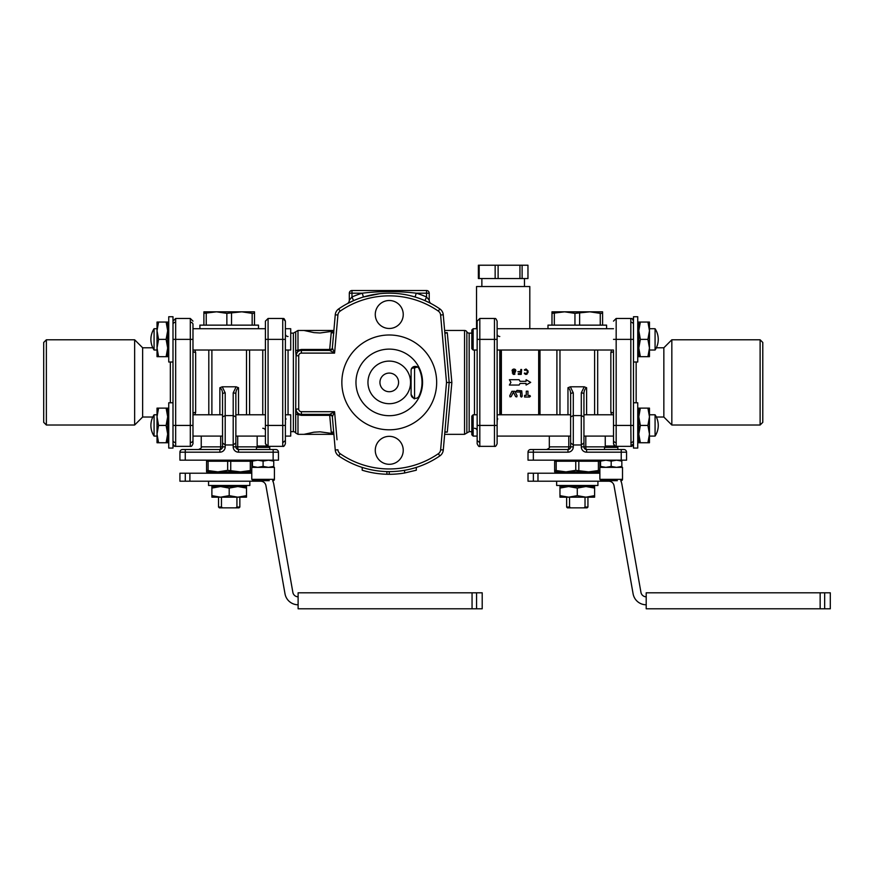 <?xml version="1.0" encoding="UTF-8"?>
<svg xmlns="http://www.w3.org/2000/svg" width="874" height="874" viewBox="0 0 874 874"><rect width="100%" height="100%" fill="white"/><g stroke="black" fill="none" stroke-linecap="round" stroke-linejoin="round"><path stroke-width="1.31" d="M172.997 402.794L168.737 402.794L168.737 448.067L172.997 448.067L172.997 316.738L168.737 316.738L168.737 362.011L172.997 362.011M637.747 362.011L637.747 316.738L633.486 316.738L633.486 362.011L637.747 362.011M633.486 352.779L633.486 448.067L637.747 448.067L637.747 402.794L633.486 402.794M166.126 356.679L167.677 348.027L167.677 356.679L157.025 356.679L157.025 348.027L158.565 356.679M166.126 339.374L167.677 330.711L167.677 348.027L166.126 339.374L158.565 339.374L157.025 348.027L157.025 330.711L158.565 339.374M166.126 322.058L167.677 322.058L167.677 330.711L166.126 322.058L158.565 322.058L157.025 330.711L157.025 322.058L158.565 322.058M166.126 442.747L167.677 434.094L167.677 442.747L157.025 442.747L157.025 434.094L158.565 442.747M166.126 425.43L167.677 416.778L167.677 434.094L166.126 425.43L158.565 425.43L157.025 434.094L157.025 416.778L158.565 425.43M166.126 408.125L167.677 408.125L167.677 416.778L166.126 408.125L158.565 408.125L157.025 416.778L157.025 408.125L158.565 408.125M142.637 382.408L142.637 417.029L134.651 425.015L134.651 339.789L142.637 347.776L142.637 382.408M192.979 443.675C192.149 445.882 191.264 446.767 190.314 446.341L175.663 446.341L175.663 425.43L190.314 425.43L190.314 446.341C191.264 446.767 192.149 445.882 192.979 443.675L192.979 324.429A2.666 2.185 0 0 0 190.314 322.244M192.979 425.43L192.979 339.374L190.314 339.374L190.314 425.43L192.979 425.43M208.81 414.779L208.81 350.026M192.979 413.992A2.666 1.617 180 0 1 195.645 412.375L194.869 414.779L195.645 412.375L195.645 352.43L194.869 350.026L195.645 352.43A2.666 1.617 0 0 1 192.979 350.813M46.366 339.789L43.7 342.455L43.7 422.35L46.366 425.015L46.366 339.789L134.651 339.789M252.16 313.362L241.847 311.821L254.498 311.821L254.498 313.362L252.16 313.362L252.16 325.139M226.858 313.362L216.544 311.821L241.847 311.821L226.858 313.362L226.858 325.139M216.544 311.821L203.893 313.362L203.893 311.821L216.544 311.821M206.231 313.362L206.231 325.139M203.893 313.362L203.893 325.139M231.534 313.362L231.534 325.139M254.498 313.362L254.498 325.139M199.906 328.722L199.906 325.139L258.496 325.139L258.496 328.722M237.848 497.186L211.89 497.186L211.89 495.645L220.543 497.186L229.196 495.645L237.848 497.186L246.512 495.645L246.512 497.186L237.848 497.186M220.543 486.534L211.89 488.085L211.89 486.534L237.848 486.534L229.196 488.085L220.543 486.534M246.512 488.085L237.848 486.534L246.512 486.534L246.512 495.645M229.196 495.645L229.196 488.085M211.89 495.645L211.89 488.085M236.93 497.186L236.93 507.04L235.794 507.849L222.608 507.849L221.461 507.04L218.544 507.04L218.544 497.186M239.847 497.186L239.847 507.04L236.93 507.04M236.93 485.474L236.93 486.534M221.461 507.04L221.461 497.186M185.277 481.213L179.924 481.213L179.924 473.216L185.277 473.216L185.277 481.213L260.681 481.213A5.331 5.331 0 0 1 265.925 485.616L285 593.785A13.318 13.318 0 0 0 298.11 604.786M251.778 473.216L185.277 473.216M298.11 596.8A5.331 5.331 0 0 1 292.866 592.397L273.791 484.229A13.318 13.318 0 0 0 272.644 480.678M476.57 592.801L298.11 592.801L298.11 608.785L476.57 608.785L476.57 592.801L482.208 592.801L482.208 608.785L476.57 608.785M221.461 486.534L221.461 485.474M249.035 461.232L249.035 460.172M251.778 471.884L240.514 471.884L251.778 470.354M206.559 471.884L206.559 470.354L217.877 471.884L206.559 471.884M217.877 471.884L227.666 470.354L240.514 471.884L216.818 471.884M251.832 467.361L251.832 461.232L206.559 461.232L206.559 470.354M230.736 461.232L230.736 470.354M227.666 461.232L227.666 470.354M208.088 461.232L208.088 470.354M240.514 471.884L241.585 471.884M250.303 461.232L250.303 470.354M218.544 507.04L219.341 507.849L222.608 507.849M235.794 507.849L239.05 507.849L239.847 507.04M223.831 350.026L234.538 350.026M211.89 414.779L211.89 350.026M222.542 394.229L222.542 416.909L225.208 415.587L225.208 392.863A2.666 1.377 180 0 0 222.542 394.229C222.575 391.006 221.69 388.832 219.877 387.728L222.247 386.8L236.144 386.8L238.515 387.728C236.712 388.832 235.827 390.995 235.86 394.229A2.666 1.377 -0 0 0 233.194 392.863L233.194 446.854A5.331 5.331 0 0 0 238.515 452.186L273.147 452.186L273.147 449.52L238.515 449.52A2.666 2.666 0 0 1 235.86 446.854L235.86 442.921L233.194 444.964L225.208 444.964L222.542 442.921L222.542 446.854L222.542 413.85M246.512 414.779L246.512 350.026M290.714 431.669L293.38 431.669L293.38 333.136L290.714 333.136M249.582 350.026L249.582 414.779M222.542 416.909L222.542 442.921M225.208 392.863L222.247 386.8M220.685 436.082L220.685 446.854L222.542 446.854A2.666 2.666 0 0 1 219.877 449.52L182.59 449.52A2.666 2.666 0 0 0 179.924 452.186L179.924 460.172L179.924 452.186L219.877 452.186A5.331 5.331 0 0 0 225.208 446.854L225.208 415.587L233.194 415.587L235.86 416.909L235.86 394.229M236.144 386.8L233.194 392.863M235.86 442.921L235.86 416.909M278.467 452.186L273.147 452.186L273.147 460.172L278.467 460.172L278.467 452.186A2.666 2.666 0 0 0 275.802 449.52L273.147 449.52M238.515 452.186L238.515 449.52A2.666 0.808 90 0 1 237.706 446.854L235.86 446.854L235.86 413.85M201.238 436.082L201.238 446.854L220.685 446.854A2.666 0.808 -90 0 1 219.877 449.52L219.877 452.186M179.924 460.172L185.255 460.172L185.255 449.52M273.147 460.172L185.255 460.172M241.18 473.216L241.18 471.884M269.247 480.678L253.11 480.678L269.247 480.678M274.414 479.345L251.778 479.345L251.778 467.361L274.414 467.361L274.414 479.345A1.333 1.333 0 0 1 273.081 480.678M192.979 328.722L265.423 328.722L265.423 321.129L265.423 443.675L266.876 446.057L257.743 446.057L256.443 447.357L269.749 447.357L268.733 446.341M252.444 467.361L252.444 460.172M252.444 466.41L257.764 467.361L263.096 466.41L263.096 461.122L257.764 460.172L252.444 461.122M263.096 466.41L268.427 467.361L273.748 466.41L273.748 467.361M273.748 460.172L273.748 461.122L268.427 460.172L263.096 461.122M273.748 466.41L273.748 461.122M249.833 481.213L249.833 485.474L208.558 485.474L208.558 481.213M663.847 382.408L663.847 347.776L671.833 339.789L671.833 425.015L663.847 417.029L663.847 382.408M613.504 350.955L613.504 443.675C614.247 445.827 615.132 446.712 616.17 446.341L616.17 318.464L613.504 321.129M597.674 350.026L597.674 414.779M613.504 350.813A2.666 1.617 0 0 1 610.85 352.43L611.614 350.026L610.85 352.43L610.85 412.375L611.614 414.779M610.85 412.375A2.666 1.617 180 0 1 613.504 413.992M760.118 425.015L762.784 422.35L762.784 342.455L760.118 339.789L760.118 425.015L671.833 425.015M540.001 414.779L540.001 350.026M556.902 414.779L556.902 350.026M501.381 414.779L501.381 350.026M514.207 369.877L512.885 370.685L513.202 371.428L514.972 370.991L513.693 369.877L512.885 370.685L513.333 371.537L514.425 371.625L515.015 370.685M538.668 350.026L538.668 414.779M514.24 373.58L514.764 373.067L513.661 372.543L513.661 373.58L514.764 373.067L514.24 372.543M526.082 379.72L530.704 382.386L526.082 385.041L526.082 383.446L520.041 383.446L519.123 385.041L509.389 385.041L510.929 382.386L509.389 379.72L519.123 379.72L520.041 381.315L526.082 381.315L526.082 379.72L530.704 382.386L526.082 385.041M525.908 369.877L525.012 370.368L524.356 369.888L526.159 369.068L528.038 370.937L528.038 372.521L526.159 374.389L524.356 373.58L524.466 373.012L526.159 373.58L527.23 372.521L527.23 370.937L526.159 369.877L524.356 369.888L525.908 369.068M520.817 369.473L521.625 369.473L521.221 374.389L518.282 374.389L518.282 373.58L520.817 373.58L520.817 372.138L517.878 371.734L520.817 371.33L520.817 369.473L521.625 369.473M514.884 374.225L513.661 374.389L512.721 371.974C511.672 370.565 512 369.593 513.693 369.068L514.207 369.068C515.911 369.593 516.228 370.554 515.179 371.974L514.24 374.389L515.179 372.116M522.226 396.195L520.554 396.195L520.467 392.033L517.026 392.033L516.195 391.323L517.026 392.033L516.195 391.323L517.026 390.372L521.734 390.853L522.226 396.195L521.538 397.014M527.951 391.181L527.951 395.365L530.452 396.195L529.622 397.036L524.619 397.036L524.619 395.365L526.29 395.365L526.29 391.181L527.951 391.181L526.29 391.181M529.611 395.365L530.452 396.195L529.611 395.365L530.452 396.195L529.611 395.365L530.452 396.195L529.622 397.036M513.377 392.24L511.181 396.621L509.99 396.883L509.75 395.78L511.913 391.29L514.906 391.29L517.08 395.78L516.785 396.916L515.638 396.621L513.453 392.24L511.181 396.621L509.99 396.883L509.75 395.78M511.913 391.29L514.906 391.29M513.486 392.251L515.638 396.621L516.785 396.916L517.08 395.78M520.391 392.011L517.026 392.033L516.195 391.323L517.026 390.372M521.243 397.014L520.554 396.195M513.661 372.543L513.661 373.58M514.207 369.068L515.136 369.363M515.354 369.549L515.824 370.751M512.328 373.067L512.721 371.974C511.672 370.565 512 369.593 513.693 369.068M513.661 374.389L513.049 374.247M518.282 374.389L518.282 373.58M525.034 373.143L525.908 373.58M524.356 373.58L524.466 373.012L524.356 373.58M526.159 373.58L527.23 372.521L526.159 373.58M525.908 374.389L525.285 374.291M527.23 370.937L526.607 369.975M527.077 374.148L526.159 374.389M526.159 369.068L528.038 370.937M525.012 370.368L524.356 369.888M519.123 379.72L520.041 381.315M520.041 383.446L519.123 385.041M600.252 313.362L589.939 311.821L602.59 311.821L602.59 313.362L600.252 313.362L600.252 325.139M574.95 313.362L564.637 311.821L589.939 311.821L574.95 313.362L574.95 325.139M564.637 311.821L551.986 313.362L551.986 311.821L564.637 311.821M554.324 313.362L554.324 325.139M551.986 313.362L551.986 325.139M579.626 313.362L579.626 325.139M602.59 313.362L602.59 325.139M547.987 328.722L547.987 325.139L606.589 325.139L606.589 328.722M585.941 497.186L559.972 497.186L559.972 495.645L568.635 497.186L577.288 495.645L585.941 497.186L594.604 495.645L594.604 497.186L585.941 497.186M568.635 486.534L559.972 488.085L559.972 486.534L585.941 486.534L577.288 488.085L568.635 486.534M594.604 488.085L585.941 486.534L594.604 486.534L594.604 495.645M577.288 495.645L577.288 488.085M559.972 495.645L559.972 488.085M585.023 497.186L585.023 507.04L583.876 507.849L570.7 507.849L569.553 507.04L566.636 507.04L566.636 497.186M587.94 497.186L587.94 507.04L585.023 507.04M585.023 485.474L585.023 486.534M569.553 507.04L569.553 497.186M533.369 481.213L528.016 481.213L528.016 473.216L533.369 473.216L533.369 481.213L608.774 481.213A5.331 5.331 0 0 1 614.018 485.616L633.093 593.785A13.318 13.318 0 0 0 646.203 604.786M599.87 473.216L533.369 473.216M646.203 596.8A5.331 5.331 0 0 1 640.959 592.397L621.884 484.229A13.318 13.318 0 0 0 620.737 480.678M824.663 592.801L646.203 592.801L646.203 608.785L824.663 608.785L824.663 592.801L830.3 592.801L830.3 608.785L824.663 608.785M569.553 486.534L569.553 485.474M597.128 461.232L597.128 460.172M599.87 471.884L588.606 471.884L599.87 470.354M554.651 471.884L554.651 470.354L565.97 471.884L554.651 471.884M565.97 471.884L575.758 470.354L588.606 471.884L564.899 471.884M599.925 467.361L599.925 461.232L554.651 461.232L554.651 470.354M578.817 461.232L578.817 470.354M575.758 461.232L575.758 470.354M556.181 461.232L556.181 470.354M588.606 471.884L589.677 471.884M598.395 461.232L598.395 470.354M566.636 507.04L567.434 507.849L570.7 507.849M583.876 507.849L587.142 507.849L587.94 507.04M571.924 350.026L582.63 350.026M559.972 414.779L559.972 350.026M570.635 416.909L573.289 415.587L573.289 392.863A2.666 1.377 180 0 0 570.635 394.229L570.635 446.854L570.635 394.229C570.667 391.006 569.782 388.832 567.969 387.728L570.34 386.8L584.236 386.8L586.607 387.728C584.804 388.832 583.908 390.995 583.941 394.229L583.941 446.854L583.941 442.921L581.286 444.964L581.286 446.854A5.331 5.331 0 0 0 586.607 452.186L621.228 452.186L621.228 449.52L586.607 449.52A2.666 2.666 0 0 1 583.941 446.854L581.286 446.854M594.604 414.779L594.604 350.026M568.777 436.082L568.777 446.854L570.635 446.854A2.666 2.666 0 0 1 567.969 449.52L530.682 449.52A2.666 2.666 0 0 0 528.016 452.186L567.969 452.186A5.331 5.331 0 0 0 573.289 446.854L573.289 444.964L570.635 442.921M573.289 392.863L570.34 386.8M573.289 415.587L581.286 415.587L581.286 444.964L573.289 444.964L573.289 415.587M584.236 386.8L581.286 392.863A2.666 1.377 -0 0 1 583.941 394.229L583.941 416.909L581.286 415.587L581.286 392.863M583.941 442.921L583.941 416.909M613.504 443.675L614.968 446.057L605.835 446.057L604.524 447.357L617.842 447.357L617.842 449.52L621.228 449.52L586.607 449.52A2.666 0.808 90 0 1 585.799 446.854L583.941 446.854M626.56 452.186L621.228 452.186L621.228 460.172L626.56 460.172L626.56 452.186A2.666 2.666 0 0 0 623.894 449.52L621.228 449.52M549.32 436.082L549.32 446.854L568.777 446.854A2.666 0.808 -90 0 1 567.969 449.52L567.969 452.186M590.606 449.52L604.524 449.52L604.524 447.357M595.926 449.52L604.524 449.52M530.682 449.52A2.666 2.666 0 0 0 528.016 452.186L528.016 460.172L533.348 460.172L533.348 449.52M621.228 460.172L533.348 460.172M589.273 473.216L589.273 471.884M617.339 480.678L601.203 480.678L617.339 480.678M622.506 479.345L599.87 479.345L599.87 467.361L622.506 467.361L622.506 479.345A1.333 1.333 0 0 1 621.174 480.678M600.536 467.361L600.536 460.172M600.536 466.41L605.857 467.361L611.188 466.41L611.188 461.122L605.857 460.172L600.536 461.122M611.188 466.41L616.509 467.361L621.84 466.41L621.84 467.361M621.84 460.172L621.84 461.122L616.509 460.172L611.188 461.122M621.84 466.41L621.84 461.122M597.925 481.213L597.925 485.474L556.651 485.474L556.651 481.213M445.008 431.789L447.291 432.127L445.008 431.789M444.626 330.47L464.542 330.47A2.666 2.666 0 0 1 466.858 331.803A2.666 2.666 0 0 0 469.163 333.136L469.163 431.669L466.858 433.001L466.858 331.803M444.844 432.127L447.291 432.127L451.858 382.506L447.28 332.688L444.888 333.398L447.28 332.688L444.822 332.688M337.025 439.775L334.578 411.698L332.349 416.789A2.666 2.666 0 0 0 329.695 414.363L329.695 415.336A2.666 1.682 175 0 1 332.349 416.789L335.255 450.012A7.986 7.986 0 0 0 338.686 455.9A89.224 89.224 0 0 0 439.851 455.889A7.986 7.986 0 0 0 443.282 450.012L449.181 382.517L443.26 314.782A7.986 7.986 0 0 0 439.83 308.893A89.224 89.224 0 0 0 338.686 308.904A7.986 7.986 0 0 0 335.255 314.793L332.349 348.016A2.666 1.682 5 0 1 329.695 349.469L329.695 350.441L301.377 350.441A5.331 5.331 0 0 0 296.046 355.773L297.99 350.179L297.99 330.47L304.032 330.47L313.886 332.612L320.015 332.983L333.824 331.093M293.38 431.669A2.666 2.666 0 0 1 295.685 433.001L297.99 434.334L297.99 414.626L301.377 415.336L329.695 415.336L331.235 432.127L333.682 432.127M333.682 332.688L331.235 332.688L333.879 332.972L331.235 332.688L329.695 349.469L301.377 349.469L298.001 350.179A2.666 1.65 0 0 0 295.685 351.009L296.046 355.773L296.876 352.921M333.879 434.334L304.032 434.334L313.886 432.193L320.015 431.822L333.824 433.712M451.858 382.506L446.516 382.517L440.627 449.771A5.331 5.331 0 0 1 438.344 453.704L439.851 455.889A7.986 7.986 0 0 0 443.282 450.012L440.627 449.771M333.879 330.47L304.032 330.47M296.679 411.709L296.046 410.059A2.666 2.546 0 0 0 296.679 411.709L297.99 414.626A2.666 1.65 180 0 1 295.685 413.795L295.685 433.001M296.297 410.638L296.046 409.032A5.331 5.331 0 0 0 301.377 414.363L329.695 414.363L334.578 411.698L301.377 411.698A2.666 2.666 0 0 1 298.711 409.032L298.711 355.773A2.666 2.666 0 0 1 301.377 353.107L334.578 353.107L332.349 348.016A2.666 2.666 0 0 1 329.695 350.441L334.578 353.107L337.91 315.022A5.331 5.331 0 0 1 340.194 311.1A86.559 86.559 0 0 1 438.322 311.089A5.331 5.331 0 0 1 440.605 315.011L443.26 314.782A7.986 7.986 0 0 0 439.83 308.893L438.322 311.089M341.854 382.408A47.404 47.404 0 0 1 412.965 341.352A47.404 47.404 0 0 1 412.965 423.453A47.404 47.404 0 0 1 341.854 382.408M375.274 314.487A13.984 13.984 0 0 1 396.25 302.382A13.984 13.984 0 0 1 396.25 326.603A13.984 13.984 0 0 1 375.274 314.487M375.274 450.318A13.984 13.984 0 0 1 396.25 438.213A13.984 13.984 0 0 1 396.25 462.422A13.984 13.984 0 0 1 375.274 450.318M301.377 349.469L301.377 350.441A5.331 5.331 0 0 0 296.046 355.773L295.685 413.795M298.711 355.773L296.046 355.773L296.046 354.746A2.666 2.546 180 0 1 296.679 353.096M355.969 382.408A33.288 33.288 0 0 0 405.907 411.239A33.288 33.288 0 0 0 405.907 353.577A33.288 33.288 0 0 0 355.969 382.408M415.412 366.424A3.999 3.999 0 0 1 419.039 368.752A32.753 32.753 0 0 1 419.039 396.053A3.999 3.999 0 0 1 415.412 398.38L415.095 398.38A3.999 3.999 0 0 1 411.097 394.392L411.097 370.423A3.999 3.999 0 0 1 415.095 366.424L416.002 366.468M410.562 382.408A21.304 21.304 0 0 1 378.606 400.849A21.304 21.304 0 0 1 378.606 363.955A21.304 21.304 0 0 1 410.562 382.408M379.939 382.408A9.319 9.319 0 0 0 393.923 390.47A9.319 9.319 0 0 0 393.923 374.334A9.319 9.319 0 0 0 379.939 382.408M415.095 366.424L414.363 366.49L414.56 367.965A3.999 1.442 0 0 0 411.632 368.424M411.501 368.664L411.097 370.423M411.097 394.392C413.544 398.369 414.702 399.691 414.56 398.347L414.56 367.965L417.444 366.982M429.068 302.557L424.95 300.634L426.545 296.974L426.545 293.183L429.21 293.183L429.21 300.197L426.545 296.974A93.212 93.212 0 0 0 416.253 293.183L426.545 293.183L426.545 290.518L351.971 290.518L351.971 293.183L362.262 293.183A93.212 93.212 0 0 0 351.971 296.974L349.316 300.197A3.999 3.999 0 0 1 347.229 303.704L347.754 303.42L347.251 303.693A3.999 3.999 0 0 1 347.229 303.704A3.999 3.999 0 0 1 347.197 303.715L353.577 300.634L351.971 296.974L350.977 298.11M428.642 299.454L429.21 300.197A3.999 3.999 0 0 0 431.286 303.704L431.286 303.704A3.999 3.999 0 0 0 431.319 303.715L431.221 303.671M351.971 296.974L351.971 293.183L349.316 293.183A2.666 2.666 0 0 1 351.971 290.518M426.545 290.518A2.666 2.666 0 0 1 429.21 293.183A2.666 2.666 0 0 0 426.545 290.518M409.469 295.499L415.095 297.007L416.253 293.183C398.26 291.053 380.266 291.053 362.262 293.183L363.42 297.007L379.677 293.697M349.021 302.775L347.229 303.704A3.999 3.999 0 0 1 347.197 303.715A3.999 3.999 0 0 0 347.229 303.704L347.754 303.42M429.495 302.775L431.319 303.715A3.999 3.999 0 0 1 431.286 303.704L431.286 303.704A3.999 3.999 0 0 0 431.319 303.715A3.999 3.999 0 0 1 431.286 303.704A3.999 3.999 0 0 1 429.21 300.197M349.316 293.183L349.316 300.197A3.999 3.999 0 0 1 347.229 303.704M416.308 467.426L416.308 470.212L404.596 472.998A91.879 91.879 0 0 1 389.247 474.287L386.909 474.254A91.879 91.879 0 0 1 362.197 470.212L362.197 467.415M386.909 474.254L386.909 471.589M389.247 474.287L389.247 471.621M404.596 472.998L404.596 470.299M285.394 443.675L285.394 321.129C283.373 316.705 283.624 319.338 282.728 318.464L282.728 446.341C283.624 446.822 284.509 445.926 285.394 443.675L285.394 436.082L290.714 436.082L290.714 414.779L285.394 414.779M265.423 440.529L265.423 439.644M262.757 428.293A2.666 2.48 180 0 1 265.423 430.773M288.059 336.501A2.666 2.48 0 0 1 285.394 334.021M282.728 442.714L285.394 440.529M265.423 422.721L265.423 425.43L268.078 425.43L268.078 446.341L265.423 443.675L265.423 436.082L235.86 436.082M477.149 443.675C478.275 446.133 479.16 447.018 479.815 446.341L494.466 446.341L494.466 318.464L479.815 318.464L477.149 321.129L477.149 443.675C478.275 446.133 479.16 447.018 479.815 446.341L479.815 318.464L477.149 321.129L477.149 333.136M497.12 443.675C496.268 445.915 495.383 446.8 494.466 446.341C495.329 446.822 496.214 445.937 497.12 443.675L497.12 321.129C495.11 316.705 495.35 319.338 494.466 318.464C495.35 319.338 495.11 316.705 497.12 321.129M499.786 336.501A2.666 2.48 0 0 1 497.12 334.021M474.484 428.293A2.666 2.48 180 0 1 477.149 430.773M500.048 414.779L500.048 350.026M479.815 442.714L477.149 440.529M477.149 334.808L477.149 339.374L497.12 339.374L497.208 421.574M154.075 414.779L154.075 436.082A19.447 19.447 0 0 1 154.075 414.779L157.025 414.779M167.677 414.779L168.737 414.779M192.979 414.779L222.542 414.779M235.86 414.779L265.423 414.779M285.394 350.026L290.714 350.026L290.714 328.722L285.394 328.722M154.075 328.722L154.075 350.026A19.447 19.447 0 0 1 154.075 328.722L157.025 328.722M167.677 328.722L168.737 328.722M265.423 339.374L268.078 339.374L268.078 425.43L285.394 425.43L285.47 421.574M285.394 425.43L285.394 422.721M168.737 436.082L167.677 436.082L167.677 442.747M285.864 419.422L285.973 418.733M477.149 422.721L477.149 350.026L473.151 350.026L473.151 328.722L471.818 330.044L471.818 348.693L473.151 350.026M613.504 350.026L497.12 350.026L497.12 425.43L497.12 349.676M477.149 425.43L497.12 425.43L497.12 422.721M497.59 419.422L497.699 418.733M647.918 442.747L649.458 434.094L649.458 442.747L638.807 442.747L638.807 434.094L640.358 442.747M647.918 425.43L649.458 416.778L649.458 434.094L647.918 425.43L640.358 425.43L638.807 434.094L638.807 416.778L640.358 425.43M647.918 408.125L649.458 408.125L649.458 416.778L647.918 408.125L640.358 408.125L638.807 416.778L638.807 408.125L640.358 408.125M655.074 436.082L655.074 414.779A19.447 19.447 0 0 1 655.074 436.082L649.458 436.082M471.818 416.111L471.818 434.76L473.151 436.082L473.151 414.779L471.818 416.111M477.149 436.082L473.151 436.082M638.807 436.082L637.747 436.082M613.504 436.082L583.941 436.082M570.635 436.082L497.12 436.082M647.918 356.679L649.458 348.027L649.458 356.679L638.807 356.679L638.807 348.027L640.358 356.679M647.918 339.374L649.458 330.711L649.458 348.027L647.918 339.374L640.358 339.374L638.807 348.027L638.807 330.711L640.358 339.374M647.918 322.058L649.458 322.058L649.458 330.711L647.918 322.058L640.358 322.058L638.807 330.711L638.807 322.058L640.358 322.058M655.074 350.026L655.074 328.722A19.447 19.447 0 0 1 655.074 350.026L649.458 350.026M638.807 350.026L637.747 350.026M479.171 265.215L478.384 265.215L478.384 278.533L527.962 278.533L527.962 265.215L479.171 265.215L479.171 278.533M522.117 265.215L522.117 278.533M519.943 265.215L519.943 278.533M498.114 265.215L498.114 278.533M495.154 265.215L495.154 278.533M476.538 328.722L476.538 286.53L529.808 286.53L529.808 328.722M170.343 362.011L170.343 402.794M175.663 442.561A2.666 2.185 180 0 1 172.997 440.376M175.663 322.244A2.666 2.185 180 0 0 172.997 324.429M172.997 425.43L175.663 425.43L175.663 339.374L172.997 339.374M175.663 318.464L190.314 318.464L190.314 339.374L175.663 339.374L175.663 318.464L172.997 321.129M190.314 442.561A2.666 2.185 -0 0 0 192.979 440.376M189.887 481.213L189.887 473.216M472.058 592.801L472.058 608.785M219.877 387.728L219.877 414.779M238.515 414.779L238.515 387.728M288.059 414.779L288.059 350.026M262.757 350.026L262.757 414.779M233.194 446.854L235.86 446.854M222.542 446.854L225.208 446.854M179.924 452.186A2.666 2.666 0 0 1 182.59 449.52M256.945 446.854L237.706 446.854L237.706 436.082M636.152 402.794L636.152 362.011M616.17 318.464L630.82 318.464L630.82 339.374L613.504 339.374M630.82 322.244A2.666 2.185 0 0 1 633.486 324.429M630.82 442.561A2.666 2.185 0 0 0 633.486 440.376M633.486 339.374L630.82 339.374L630.82 425.43L633.486 425.43M613.504 425.43L630.82 425.43L631.05 446.33M616.17 442.561A2.666 2.185 180 0 1 613.504 440.376M537.98 481.213L537.98 473.216M820.151 592.801L820.151 608.785M567.969 387.728L567.969 414.779M586.607 414.779L586.607 387.728M586.607 449.52L586.607 452.186M570.635 446.854L573.289 446.854M605.037 446.854L585.799 446.854L585.799 436.082M464.542 330.47L464.542 434.334L444.648 434.334M438.344 453.704A86.559 86.559 0 0 1 340.194 453.704A5.331 5.331 0 0 1 337.91 449.782L335.255 450.012A7.986 7.986 0 0 0 338.686 455.9A89.224 89.224 0 0 0 439.851 455.889M338.686 455.9L340.194 453.704M332.349 416.789A2.666 2.666 0 0 0 329.695 414.363M301.377 415.336L301.377 411.698M293.38 333.136L295.685 331.803L295.685 351.009M440.605 315.011L446.516 382.517M298.711 409.032L296.046 409.054A5.331 5.331 0 0 0 301.377 414.363M340.194 311.1L338.686 308.904M335.255 314.793L337.91 315.022M301.377 350.441L301.377 353.107M332.349 348.016A2.666 2.666 0 0 1 329.695 350.441M285.394 339.374L268.078 339.374L268.078 318.464L282.728 318.464L285.394 321.129M474.484 350.026L474.484 414.779M499.786 414.779L499.786 350.026M172.997 448.067L168.737 448.067M152.808 347.776L142.637 347.776M152.808 417.029L142.637 417.029M175.488 446.33L174.057 445.806M173.609 445.379L172.997 443.675C173.74 445.827 174.625 446.712 175.663 446.341M190.314 318.464L192.979 321.129L190.314 318.464M46.366 425.015L134.651 425.015M239.847 485.474L239.847 486.534M209.356 460.172L209.356 461.232M218.544 485.474L218.544 486.534M201.238 446.854C201.905 447.499 201.02 448.395 198.573 449.52M217.211 473.216L217.211 471.884M257.164 436.082L257.164 446.636M269.749 449.52L269.749 447.357M256.443 449.52L256.443 447.357M251.778 479.345L253.11 480.678M656.341 417.029L663.847 417.029M656.341 347.776L663.847 347.776M630.82 318.464C631.815 319.447 631.378 316.574 633.486 321.129C631.378 316.574 631.815 319.447 630.82 318.464M630.82 446.341C631.771 446.767 632.656 445.882 633.486 443.675L630.82 446.341L616.17 446.341M760.118 339.789L671.833 339.789M587.94 485.474L587.94 486.534M557.448 460.172L557.448 461.232M566.636 485.474L566.636 486.534M549.32 446.854C550.008 447.477 549.123 448.373 546.665 449.52M565.303 473.216L565.303 471.884M605.256 436.082L605.256 446.636M616.826 446.341L617.842 447.357M599.87 479.345L601.203 480.678M297.99 434.334L304.032 434.334M464.542 434.334L466.858 433.001M295.685 331.803L297.99 330.47M268.078 446.341L282.772 446.341M268.078 318.464L265.423 321.129L268.078 318.464M282.957 446.33L284.356 445.784M471.818 333.136L469.163 333.136M471.818 431.669L469.163 431.669M157.025 436.082L154.075 436.082M222.542 436.082L192.979 436.082M157.025 350.026L154.075 350.026M265.423 350.026L192.979 350.026M168.737 350.026L167.677 350.026M473.151 414.779L477.149 414.779M649.458 414.779L655.074 414.779M497.12 414.779L570.635 414.779M583.941 414.779L613.504 414.779M637.747 414.779L638.807 414.779M473.151 328.722L477.149 328.722M649.458 328.722L655.074 328.722M497.12 328.722L613.504 328.722M637.747 328.722L638.807 328.722M481.869 278.533L481.869 286.53M524.476 278.533L524.476 286.53"/></g></svg>
